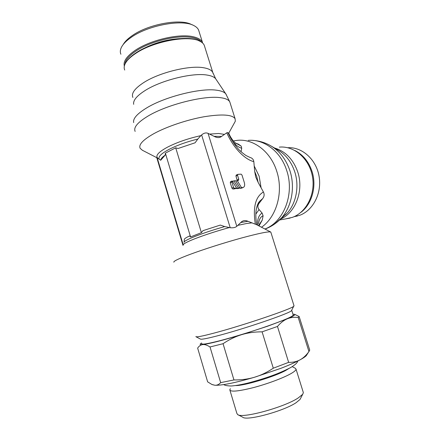 <?xml version="1.0" encoding="UTF-8"?>
<svg xmlns="http://www.w3.org/2000/svg" width="440" height="440" viewBox="0 0 440 440"><rect width="100%" height="100%" fill="white"/><g stroke="black" fill="none" stroke-linecap="round" stroke-linejoin="round"><path stroke-width="0.66" d="M262.229 220.143L263.103 215.809L262.114 213.076L259.061 209.561C257.56 207.708 257.505 205.706 258.902 203.555L262.647 198.632C264.303 196.526 264.561 194.31 263.412 191.994L258.181 182.474L255.745 176.996L254.694 171.424L253.825 161.656C253.545 159.467 252.225 158.037 249.871 157.371L245.955 155.513C241.775 152.515 238.882 149.936 237.276 147.774C233.585 143.385 230.456 138.298 227.887 132.501L226.776 132.803L221.54 136.439C219.577 137.995 217.08 137.957 214.044 136.312L208.054 133.364L236.808 226.32L240.785 222.525C242.71 220.457 245.108 220.049 247.979 221.293L256.647 224.719L270.694 232.007M270.886 232.359L270.727 232.029C268.603 231.319 258.731 233.349 241.098 238.117C224.208 242.77 203.495 249.376 189.987 254.408C178.59 258.698 173.217 261.294 173.866 262.196M195.927 336.468L195.965 336.716C196.829 337.243 202.708 336.072 213.598 333.212C241.912 325.82 291.819 308.913 293.716 306.273L293.981 305.679M184.096 242L184.355 239.245C184.63 238.552 186.362 237.457 189.547 235.966L190.559 236.924L201.399 232.661L202.961 230.665L220.319 225.082L224.708 226.573L230.214 227.728C233.173 228.019 235.373 227.552 236.808 226.32M142.434 150.293L140.157 148.313C138.408 144.722 142.956 139.849 153.813 133.683C166.556 126.682 186.962 119.785 204.039 116.754C221.936 113.9 232.287 114.559 235.098 118.74L235.329 121.204L233.657 124.245M160.705 160.264C160.76 158.862 162.267 157.124 165.231 155.056L160.705 160.264L157.179 157.773L183.238 244.948C182.969 243.98 186.94 241.879 195.146 238.639C205.2 234.784 216.541 231.105 229.169 227.607M178.052 148.489L195.096 142.786L178.052 148.489L175.714 147.818L165.369 153.137L165.231 155.056M182.996 245.394L156.778 157.669L157.179 157.773M233.371 140.938L237.666 140.3C253.671 138.749 270.704 151.685 276.738 171.243C283.69 192.022 276.568 216.992 261.503 227.238M259.012 225.946L262.207 220.181M120.896 54.236C120.093 52.443 120.131 50.435 121.022 48.202C122.447 44.742 125.747 41.19 130.917 37.554C147.708 25.3 182.259 18.959 193.781 25.542C196.196 26.741 197.802 28.243 198.6 30.036L199.034 31.422M123.118 44.649C124.746 41.756 127.655 38.841 131.852 35.893C147.78 24.255 180.455 18.266 191.477 24.536L192.352 24.915M141.284 49.759C153.257 43.225 166.045 39.512 179.663 38.621M124.718 70.043C123.992 68.464 123.998 66.688 124.746 64.713C126.115 61.215 129.597 57.569 135.19 53.774C152.801 41.41 188.881 34.733 199.98 41.278C202.12 42.356 203.544 43.687 204.254 45.265L204.672 46.596M126.214 61.985C127.985 59.114 131.082 56.183 135.498 53.202C152.691 41.135 187.82 34.54 198.974 40.821M287.749 147.73C301.939 146.757 316.157 159.28 319.066 176.171C322.108 193.039 313.154 210.48 299.613 215.336L293.953 216.728M279.345 147.12C294.063 145.646 309.144 158.482 312.389 176.193C315.777 193.87 306.52 212.295 292.424 217.355L285.714 218.884M196.059 336.765L200.415 339.081C201.322 339.614 206.85 338.569 216.997 335.951C243.32 329.208 289.449 313.462 291.412 310.739L291.715 310.151M201.795 343.635C201.487 344.779 207.064 343.921 218.526 341.055C231.858 337.667 251.691 331.623 267.35 326.166C283.657 320.397 292.292 316.729 293.255 315.145L293.172 314.881M292.963 314.221L294.624 314.314C295.669 314.765 293.183 316.283 287.166 318.863L267.608 326.222L241.571 334.68C247.896 332.756 254.738 331.81 262.091 331.843L277.475 326.458L288.64 362.357L273.295 368.203C267.168 372.323 260.915 375.337 254.524 377.24L280.66 368.401C288.816 365.266 295.262 362.417 300.003 359.86C303.05 358.204 305.14 356.807 306.268 355.668L307.219 354.173M273.295 368.203L262.091 331.843M230.373 388.691L229.801 389.813C230.478 392.084 238.244 391.375 253.094 387.69C267.041 384.049 283.107 378.059 290.763 373.725C294.267 371.734 296.027 370.222 296.043 369.182L295.383 368.324M235.554 385.556C244.073 385.93 275.11 376.536 286.055 370.255L288.904 368.506M229.955 390.324L236.858 413.369L237.655 414.574C241.995 418.847 284.383 407.303 298.276 397.909L302.676 394.317L303.364 392.656L303.193 392.095M237.969 414.739L242.82 417.269C246.89 421.108 283.861 411.076 296.115 402.683L300.02 399.454L300.619 398.299M223.058 343.706L233.948 379.935L220.666 382.641L210.023 346.968L223.058 343.706C229.075 339.62 235.246 336.611 241.571 334.68C222.404 340.445 209.473 343.745 202.78 344.575C200.206 344.834 199.529 344.493 200.75 343.552L201.603 342.991M309.557 349.564L309.733 350.119L308.946 351.56L298.21 317.488L299.145 316.531L294.624 314.314M210.023 346.968C207.185 345.147 204.771 344.355 202.78 344.575C200.788 344.8 199.078 345.978 197.648 348.106L207.642 381.854L211.865 384.456L214.869 385.248C221.941 385.528 235.158 382.855 254.524 377.24C248.133 379.137 241.274 380.034 233.948 379.935M277.475 326.458C280.572 322.812 283.8 320.276 287.166 318.863C290.538 317.449 294.223 316.993 298.21 317.488M220.666 382.641C218.922 384.543 216.992 385.413 214.869 385.248L212.278 384.626M308.946 351.56L308.451 352.231C305.91 355.63 303.094 358.171 300.003 359.86C296.725 361.647 292.936 362.478 288.64 362.357M285.857 214.61L285.351 214.66M285.929 214.533L285.466 214.561M241.032 151.718L241.725 148.253L241.181 146.113L238.343 144.111L235.466 143.088M236.385 188.215L236.654 188.656L238.299 188.502L239.905 187.809L238.26 187.968L233.865 180.84L235.532 180.708L239.905 187.809M236.258 175.071L235.961 176.072L237.243 180.571M239.679 187.907L239.943 188.342L241.945 188.001M230.571 181.676L230.257 182.71L231.93 188.1L232.848 189.024L234.988 188.815L236.594 188.122L234.465 188.326L233.547 187.402L231.869 182.001L232.177 180.972L236.594 188.122M208.054 133.364C205.997 132.484 203.852 133.007 201.625 134.932L200.849 135.636C188.232 138.452 177.139 142.28 167.563 147.125C158.746 151.894 155.397 155.485 157.52 157.889M159.071 158.857C158.235 156.524 161.629 153.329 169.246 149.276C177.353 145.173 186.879 141.763 197.824 139.046L195.096 142.786M200.844 135.636L197.819 139.046M175.714 147.818L201.399 232.661M165.369 153.137L190.559 236.924M242.875 187.528L241.549 187.655L237.193 180.576L238.475 180.466L238.755 179.218L237.551 175.362L237.771 174.372L241.104 174.147L241.989 175.065L244.305 182.468C245.009 185.136 244.635 186.802 243.188 187.468L241.274 188.215M239.943 188.342L241.549 187.655M235.823 181.176L237.193 180.576M232.474 181.451L233.865 180.84M236.654 188.656L238.26 187.968M258.555 225.544L262.224 220.149M258.582 224.004L258.726 222.646C259.314 218.994 260.772 216.716 263.103 215.809M224.708 226.573C213.714 229.713 203.968 232.936 195.47 236.231C187.451 239.421 183.651 241.483 184.074 242.413M247.979 221.293L240.785 222.519M252.104 222.86L246.681 223.482L237.859 225.363M135.151 131.423C133.282 127.435 137.72 122.232 148.456 115.814C167.162 104.687 203.335 95.524 219.516 97.57C225.214 98.175 228.646 99.633 229.806 101.943L230.17 103.097M214.044 136.312L221.54 136.439M209.605 134.096L218.674 133.491L224.488 134.409M248.21 140.393C264.033 138.881 280.825 151.514 286.743 170.605C294.762 194.046 283.701 222.112 264.908 229.009M254.694 171.424L256.828 176.776L258.181 182.474M254.199 165.952L259.149 176.204L261.096 187.798M124.35 66.022C123.09 61.523 126.588 56.381 134.838 50.606C149.76 40.167 179.075 33.303 193.1 36.735C198.138 37.857 201.267 39.76 202.488 42.444L198.6 30.036M124.949 64.224C125.312 60.247 128.843 55.952 135.542 51.343C150.216 41.102 179.003 34.353 192.797 37.697C196.889 38.588 199.711 40.023 201.267 42.009M132.88 97.444C131.12 93.363 134.772 88.385 143.825 82.511C159.357 72.484 189.437 65.148 203.528 67.738C208.582 68.569 211.673 70.175 212.812 72.545L213.169 73.684M133.678 104.335C132.941 100.408 136.84 95.755 145.371 90.365C161.409 80.207 192.418 72.578 206.816 75.026C211.255 75.68 214.209 76.934 215.677 78.793L216.095 79.415M133.667 122.59C132.82 118.575 137.225 113.641 146.883 107.784C165.055 96.734 200.266 87.907 216.161 90.151C221.067 90.734 224.285 91.982 225.808 93.891L226.248 94.55M294.932 150.53C302.923 154.644 308.583 161.502 311.911 171.105C317.07 186.274 311.877 204.54 300.493 212.685M274.5 148C285.45 151.272 293.189 159.231 297.709 171.87C304.101 190.498 295.548 212.905 280.401 219.148M271.458 146.212L277.728 149.892C285.687 154.55 291.357 161.843 294.734 171.776C299.464 186.021 296.307 202.983 287.326 212.977L280.907 218.581M253.033 140.404C259.221 140.822 265.045 142.577 270.507 145.656C279.571 150.959 286.039 159.313 289.916 170.715C295.334 187.077 291.726 206.558 281.507 217.943L274.439 224.164M282.639 217.415L282.166 217.377M257.521 225.176C257.339 218.999 258.869 214.968 262.114 213.076M259.061 209.561L255.833 214.093M257.488 204.913L258.902 203.555M257.598 204.639L259.688 201.212L262.647 198.632M255.327 224.103C252.747 207.46 255.442 196.757 263.412 191.994M226.776 132.803C233.09 147.461 244.541 159.401 253.825 161.656M232.502 141.235C235.51 145.035 238.585 147.373 241.725 148.253M234.999 142.659L241.181 146.113M235.67 143.264L238.343 144.111M201.625 134.932L230.214 227.728M235.961 176.072L237.551 175.362M237.16 179.922L238.755 179.218M231.93 188.1L233.547 187.402M230.257 182.71L231.869 182.001M232.848 189.024L234.465 188.326M156.778 157.674L142.246 150.194M235.098 118.74L229.806 101.943L225.808 93.891L215.677 78.793L212.812 72.545L204.254 45.265M281.243 218.361L287.326 212.977L281.507 217.943C276.853 223.02 271.359 226.727 265.023 229.064M291.412 310.739L293.716 306.273M293.255 315.145L291.748 310.349M292.209 366.636L295.526 368.401M303.364 392.656L296.043 369.182M300.02 399.454L302.676 394.317M223.817 384.582C224.67 385.413 227.117 385.88 231.154 385.995C235.774 385.693 241.868 384.588 249.442 382.674C263.389 378.846 276.183 374.974 290.406 367.697C294.932 365.063 297.391 362.835 297.781 361.014M299.145 316.531L309.733 350.119M306.268 355.668L308.451 352.231M279.565 219.995L290.136 218.086M281.65 217.816L282.018 217.855M294.184 216.623L297.336 216.062M257.62 204.595L259.688 201.212C258.791 202.532 258.506 201.927 256.822 206.916C255.525 211.739 255.508 217.696 256.779 224.785M236.082 143.605L235.631 143.231C232.881 140.833 230.577 137.495 228.729 133.204M228.443 133.733L235.329 121.204M270.798 232.073L294.052 305.905M241.588 188.155L243.188 187.468M236.181 175.082L237.699 174.405M230.494 181.693L232.029 181.016"/></g></svg>
